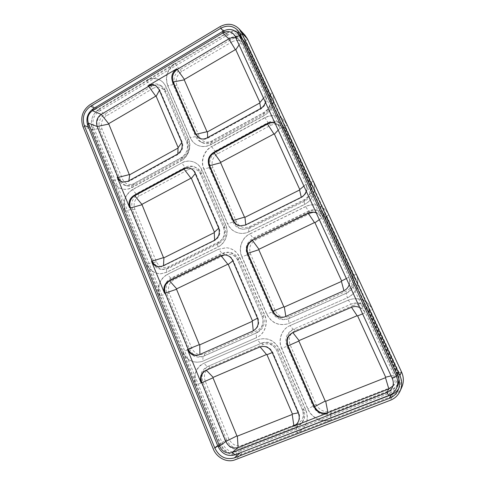 <?xml version="1.0" encoding="UTF-8"?>
<svg xmlns="http://www.w3.org/2000/svg" width="485" height="485" viewBox="0 0 485 485"><rect width="100%" height="100%" fill="white"/><g stroke="black" fill="none" stroke-linecap="round" stroke-linejoin="round"><path stroke-width="0.36" stroke-dasharray="2.42 1.82" d="M359.664 307.472C362.125 308.612 363.944 310.412 365.114 312.867L348.709 277.214C349.794 279.657 349.952 282.137 349.188 284.671M316.196 212.836C318.542 213.837 320.27 215.498 321.385 217.826L305.811 183.979C306.835 186.295 306.981 188.695 306.247 191.187M274.898 122.929L277.196 124.202L279.845 127.549L265.034 95.357C266.01 97.564 266.144 99.892 265.44 102.341M188.047 169.75C193.485 167.483 197.662 168.968 200.578 174.194L223.809 227.992C225.719 233.958 224.1 238.559 218.947 241.803L168.507 266.726C163.166 268.684 159.116 267.011 156.346 261.706L134.842 209.187C133.126 203.554 134.624 199.141 139.34 195.952L188.047 169.75L186.67 167.919L185.1 167.361C187.95 165.888 190.841 165.652 193.776 166.664C196.583 167.743 198.638 169.732 199.941 172.618L223.385 226.901C225.652 233.982 223.731 239.444 217.619 243.288L166.767 268.393L162.487 269.454C157.825 269.308 154.454 266.974 152.375 262.433L130.768 209.514C128.743 202.839 130.513 197.613 136.085 193.83L185.1 167.361L181.784 162.96L132.356 189.605C124.778 194.77 122.372 201.893 125.124 210.981L112.762 180.565C114.715 185.082 117.916 187.901 122.365 189.017C125.506 189.677 128.561 189.217 131.544 187.634L180.705 160.868C188.156 157.031 191.811 146.428 188.295 138.758L165.718 86.585C164.524 83.881 162.748 81.789 160.383 80.31C155.855 77.752 151.168 77.818 146.318 80.516L175.055 63.408C167.192 69.149 164.7 76.509 167.586 85.487L190.211 137.698C191.763 141.165 194.188 143.675 197.498 145.233C201.821 147.076 206.198 146.858 210.635 144.572L263.949 115.545C272.036 111.368 275.971 100.249 272.109 92.368M270.454 125.415C276.353 122.929 280.9 124.366 284.095 129.725L309.63 185.1C311.74 191.266 309.994 196.085 304.398 199.577L249.666 226.622C243.876 228.774 239.463 227.132 236.431 221.681L212.866 167.646C210.981 161.838 212.588 157.225 217.686 153.8L270.454 125.415L269.205 123.408L268.066 122.566C272.679 120.304 276.983 120.613 280.973 123.481L284.24 127.658L310.024 183.542C312.528 190.86 310.461 196.589 303.822 200.723L248.599 227.992C246.386 229.059 244.094 229.417 241.724 229.059C237.662 228.289 234.728 225.974 232.927 222.124L209.229 167.664C206.998 160.784 208.902 155.315 214.934 151.253L268.066 122.566L264.895 117.612C271.309 114.46 277.268 114.933 282.773 119.037L286.981 124.518M264.895 117.612L211.521 146.603C203.858 150.574 200.202 161.172 203.767 168.974L227.501 223.743C230.017 229.114 234.122 232.291 239.814 233.267C242.936 233.673 245.95 233.176 248.853 231.775L304.562 204.379C313.019 200.45 317.117 189.18 313.049 180.887M310.655 213.242C316.826 210.951 321.585 212.642 324.938 218.311L351.783 276.529C354.001 282.979 352.189 287.866 346.338 291.2L289.127 316.475C283.076 318.421 278.463 316.517 275.286 310.77L250.551 254.055C248.569 247.993 250.236 243.318 255.553 240.033L310.655 213.242L309.466 211.387L308.551 211.066C311.837 209.532 315.171 209.368 318.56 210.581C321.7 211.824 324.01 213.982 325.49 217.062L352.613 275.85C355.25 283.507 353.098 289.315 346.151 293.261L287.344 319.136C280.524 320.724 275.413 318.324 272.006 311.94L247.126 254.758C244.779 247.574 246.756 242.033 253.049 238.135L308.551 211.066L305.55 206.549C310.224 204.355 314.953 204.197 319.736 206.064C323.78 207.804 326.763 210.678 328.691 214.697M305.55 206.549L249.787 233.903C241.785 237.632 237.983 248.368 241.73 256.565L266.659 314.086C271.418 322.974 278.529 326.205 287.993 323.792L347.284 297.826C356.135 294.183 360.41 282.755 356.129 274.013M352.916 305.568C359.373 303.507 364.362 305.471 367.891 311.467L396.148 372.759C398.494 379.512 396.603 384.466 390.474 387.618L330.6 410.91C324.271 412.62 319.439 410.437 316.105 404.363L290.115 344.768C288.023 338.427 289.757 333.692 295.316 330.564L352.916 305.568L351.795 303.883L351.128 304.143L351.595 303.95C359.1 301.809 364.865 304.204 368.891 311.134L397.457 373.05C399.179 376.984 399.179 380.816 397.464 384.538C396.002 387.424 393.753 389.479 390.722 390.698L330.261 414.129C322.749 416.148 317.02 413.547 313.074 406.333L286.92 346.223C284.452 338.712 286.508 333.098 293.085 329.388L351.128 304.143L348.327 300.112L349.697 299.578C359.694 297.099 367.327 300.445 372.601 309.624M348.327 300.112L289.994 325.623C281.621 329.085 277.675 339.955 281.609 348.576L307.823 409.061C311.522 418.106 322.64 423.272 331.255 419.749L297.099 432.893L302.864 428.989C307.478 423.496 308.399 417.142 305.635 409.922L279.481 349.485C274.492 340.325 267.314 337.045 257.953 339.652L203.748 363.338C196.055 366.508 192.387 376.887 195.958 385.242L182.378 351.825C186.828 360.61 193.454 363.805 202.275 361.416L256.371 337.699C264.489 334.371 268.441 323.489 264.567 315.02L239.693 257.541C236.868 251.636 232.37 248.362 226.198 247.714L218.517 249.241L167.204 274.413C159.316 279.366 156.813 286.574 159.704 296.05L146.755 264.192C149.629 270.466 154.291 273.661 160.741 273.776L166.355 272.352L217.619 247.138C225.392 243.537 229.193 232.794 225.501 224.743L201.821 170.011C200.075 166.149 197.34 163.469 193.612 161.978C189.544 160.511 185.525 160.808 181.56 162.875M94.551 107.943L98.588 109.671C92.089 114.448 90.01 120.729 92.356 128.519L220.566 443.745C224.222 451.286 229.86 454.663 237.474 453.869M398.7 388.594L399.549 387.012C401.501 382.538 401.447 377.967 399.397 373.292L244.98 38.945L242.682 35.526L239.723 33.229M98.588 109.671L226.149 33.78C229.55 31.816 233.03 31.228 236.595 32.016M93.314 108.682L99.213 111.18C93.508 115.369 91.689 120.874 93.75 127.707L222.178 443.108C226.004 450.571 231.587 453.342 238.941 451.414L390.286 392.899C393.553 391.583 395.966 389.37 397.524 386.242M99.213 111.18L226.877 35.363C232.309 32.513 237.116 33.01 241.3 36.848M241.506 37.072L243.361 39.897L397.488 374.044L398.773 378.573M232.163 41.765C237.82 39.103 242.167 40.31 245.21 45.39L269.527 98.122C271.527 104.02 269.854 108.779 264.495 112.405L212.072 141.02C206.519 143.366 202.3 141.953 199.408 136.788L176.928 85.245C175.133 79.673 176.679 75.114 181.572 71.574L232.163 41.765L229.526 38.309C234.613 35.647 239.117 36.114 243.04 39.703L244.992 42.577L269.533 95.769C271.909 102.772 269.921 108.422 263.567 112.726L210.69 141.59C207.38 143.299 204.118 143.439 200.899 142.014C198.547 140.862 196.813 139.049 195.704 136.564L173.109 84.639C170.981 78.043 172.812 72.641 178.601 68.44L229.526 38.309L226.386 33.156C233.406 29.476 239.596 30.149 244.967 35.175M219.923 26.717L226.386 33.156L175.055 63.408M153.127 88.337C158.346 85.906 162.354 87.167 165.136 92.126L187.301 143.463C189.126 149.18 187.562 153.727 182.621 157.098L134.212 183.518C129.089 185.658 125.197 184.203 122.553 179.165L102.008 128.98C100.365 123.56 101.814 119.201 106.342 115.903L153.127 88.337L151.714 86.378L149.98 85.372C153.49 83.426 156.891 83.365 160.183 85.184L164.197 89.852L186.555 141.62C188.713 148.404 186.864 153.8 181.002 157.801L132.217 184.433C129.986 185.616 127.7 185.949 125.354 185.428C122.147 184.585 119.837 182.53 118.419 179.268L97.782 128.713C95.848 122.305 97.558 117.14 102.917 113.217L149.98 85.372L146.567 80.662L99.358 108.755L89.98 104.711M102.008 128.98L99.758 129.453L97.782 128.713L92.386 129.853C89.761 121.135 92.083 114.102 99.358 108.755L102.917 113.217L104.869 114.048L151.714 86.378C155.206 84.445 158.595 84.384 161.869 86.191L165.864 90.834L164.197 89.852L165.718 86.585M82.85 126.367L92.386 129.853L112.762 180.565M134.842 209.187L132.605 209.817L130.768 209.514L125.385 211.023L146.755 264.192M169.216 293.146C167.416 287.265 168.968 282.803 173.873 279.748L224.634 255.068C230.308 252.988 234.673 254.71 237.729 260.221L262.106 316.669C264.113 322.901 262.433 327.557 257.056 330.649L204.44 353.898C198.868 355.663 194.637 353.747 191.739 348.157L169.216 293.146L165.306 294.116C163.178 287.156 165.015 281.864 170.823 278.238L221.918 253.322L227.319 252.2C231.945 252.6 235.316 255.013 237.432 259.42L262.039 316.402C264.428 323.804 262.427 329.333 256.044 332.995L202.372 356.639C195.976 358.288 191.169 355.929 187.944 349.576L165.306 294.116L159.947 296.026L182.378 351.825M205.228 381.107C203.336 374.978 204.949 370.461 210.066 367.551L263.028 344.574C268.951 342.707 273.516 344.683 276.717 350.503L302.325 409.801C304.441 416.318 302.688 421.035 297.075 423.957L242.124 445.333C236.31 446.873 231.885 444.696 228.847 438.804L205.228 381.107L201.505 382.792C199.268 375.529 201.178 370.17 207.234 366.721L260.778 343.441C267.726 341.373 273.067 343.75 276.796 350.558L302.658 410.443C304.707 415.833 303.968 420.543 300.451 424.569L296.42 427.249L240.978 448.734C234.091 450.547 228.847 447.958 225.258 440.968L201.505 382.792L196.176 385.138L219.954 443.617L213.188 448.777M263.028 344.574L261.748 343.041L260.56 343.532L257.486 339.846L258.123 339.585C267.477 336.984 274.649 340.258 279.633 349.412L305.768 409.795C308.533 417.009 307.605 423.356 302.998 428.843L297.238 432.741L241.36 454.251C233.467 457.482 223.306 452.353 219.954 443.617L226.647 439.907C230.217 446.849 235.431 449.419 242.288 447.613L297.414 426.23L296.42 427.249L297.099 432.893M290.115 344.768L281.761 348.503L307.951 408.934C311.655 417.973 322.761 423.132 331.364 419.61L392.347 396.148L390.34 400.283M401.853 387.145C399.889 391.395 396.718 394.396 392.347 396.148L390.722 390.698L391.146 389.867L390.474 387.618M199.638 138.346L199.953 138.51C202.487 139.662 205.064 139.559 207.677 138.201L260.863 109.034C265.822 105.663 267.374 101.25 265.519 95.787L240.869 42.225L239.293 39.922L235.819 37.854M240.026 225.931L245.792 225.161L301.355 197.613C306.538 194.37 308.157 189.896 306.199 184.179L280.3 127.894L277.65 124.554L275.001 123.16M284.622 316.947L343.956 290.788C349.376 287.696 351.061 283.161 349 277.177L321.743 217.947C320.549 215.473 318.681 213.758 316.141 212.806L315.953 212.739M392.886 385.987L393.978 384.326C395.421 381.374 395.457 378.312 394.087 375.141L365.363 312.734C362.137 307.205 357.542 305.368 351.589 307.205L351.443 307.266M195.958 385.242L196.176 385.138C193.139 375.257 195.734 367.963 203.961 363.253L203.748 363.338M257.317 339.912L203.961 363.253L207.234 366.721L261.967 342.95C268.884 340.894 274.189 343.253 277.899 350.024L279.481 349.485M297.075 423.957L297.414 426.23L301.427 423.569C304.919 419.561 305.653 414.881 303.616 409.528L277.899 350.024L276.717 350.503M210.066 367.551L208.708 366.108C202.688 369.54 200.79 374.863 203.015 382.083L226.647 439.907L228.847 438.804M313.807 182.518C316.202 192.036 313.164 199.335 304.695 204.427L304.562 204.379M212.866 167.646L210.684 168.222L209.229 167.664L203.973 169.047L227.695 223.773C230.205 229.144 234.31 232.315 239.996 233.291C243.118 233.697 246.131 233.2 249.029 231.8L304.695 204.427L303.822 200.723L304.762 201.111L304.398 199.577M203.767 168.974L203.973 169.047C200.408 161.256 204.064 150.671 211.727 146.7L211.521 146.603M286.368 123.202L282.919 119.158C277.426 115.06 271.467 114.587 265.052 117.734L211.727 146.7L214.934 151.253L216.352 151.908L269.205 123.408C273.789 121.165 278.069 121.474 282.04 124.33L285.289 128.483L284.24 127.658L287.126 124.639M217.686 153.8L216.352 151.908C210.351 155.946 208.465 161.384 210.684 168.222L234.261 222.366C236.056 226.198 238.972 228.496 243.009 229.26L249.848 228.199L304.762 201.111C311.37 197.001 313.425 191.308 310.933 184.033L285.289 128.483L284.095 129.725M146.318 80.516L146.567 80.662C151.411 77.964 156.097 77.897 160.62 80.455C162.984 81.935 164.761 84.026 165.949 86.724L188.513 138.862C192.03 146.518 188.374 157.116 180.929 160.953L180.705 160.868M165.136 92.126L165.864 90.834L188.119 142.323C190.265 149.071 188.429 154.43 182.596 158.407L134.048 184.876C131.829 186.052 129.55 186.379 127.215 185.864C124.021 185.021 121.723 182.978 120.31 179.735L118.419 179.268L113.029 180.632C114.981 185.149 118.182 187.962 122.626 189.077C125.767 189.732 128.822 189.277 131.805 187.695L180.929 160.953L181.002 157.801L182.596 158.407L182.621 157.098M106.342 115.903L104.869 114.048C99.534 117.94 97.831 123.075 99.758 129.453L120.31 179.735L122.553 179.165M272.867 94.005C275.134 103.141 272.218 110.362 264.113 115.672L263.949 115.545M176.928 85.245L174.733 85.657L173.109 84.639L167.816 85.633L190.429 137.801C191.975 141.262 194.4 143.772 197.71 145.33C202.033 147.173 206.404 146.955 210.836 144.675L264.113 115.672L263.567 112.726L264.725 113.629L264.495 112.405M167.586 85.487L167.816 85.633C164.93 76.66 167.422 69.306 175.285 63.571L178.601 68.44L180.196 69.555L230.86 39.631C235.922 36.987 240.402 37.454 244.307 41.025L246.247 43.886L244.992 42.577L247.477 38.933M181.572 71.574L180.196 69.555C174.436 73.732 172.618 79.097 174.733 85.657L197.219 137.303C198.323 139.771 200.05 141.571 202.39 142.717C205.591 144.136 208.841 143.996 212.133 142.299L264.725 113.629C271.048 109.355 273.025 103.735 270.66 96.782L246.247 43.886L245.21 45.39M281.609 348.576L281.761 348.503C277.826 339.888 281.773 329.024 290.139 325.568L289.994 325.623M371.843 307.981C366.308 299.948 358.961 297.135 349.794 299.548L290.139 325.568L293.085 329.388L352.262 303.689C359.724 301.561 365.454 303.937 369.455 310.824L372.68 309.582M295.316 330.564L294.092 328.975C287.55 332.668 285.513 338.245 287.969 345.714L313.977 405.436C317.899 412.602 323.592 415.184 331.061 413.178L391.146 389.867C394.166 388.661 396.397 386.618 397.852 383.744C399.555 380.046 399.555 376.245 397.845 372.334L369.455 310.824L367.891 311.467M224.634 255.068L223.312 253.376L221.918 253.322L218.717 249.254L226.392 247.726C232.558 248.375 237.056 251.648 239.881 257.547L264.731 314.977C268.605 323.44 264.652 334.31 256.541 337.639L256.371 337.699M191.739 348.157L189.52 349.067L166.985 293.934C164.87 287.017 166.694 281.755 172.472 278.154L223.312 253.376L228.684 252.261C233.285 252.667 236.644 255.061 238.741 259.445L263.222 316.075C265.598 323.434 263.61 328.927 257.262 332.571L203.876 356.087C197.51 357.73 192.727 355.384 189.52 349.067L182.602 351.752C187.046 360.525 193.673 363.72 202.481 361.331L256.541 337.639L256.044 332.995L257.262 332.571L257.056 330.649M159.704 296.05L159.947 296.026C157.055 286.556 159.553 279.348 167.44 274.407L167.204 274.413M218.517 249.241L167.44 274.407L170.823 278.238L172.472 278.154L173.873 279.748M356.887 275.644C359.415 285.568 356.251 292.952 347.381 297.796L347.284 297.826M250.551 254.055L241.912 256.571L266.823 314.037C271.576 322.919 278.681 326.15 288.138 323.737L347.381 297.796L346.151 293.261L346.848 293.073L346.338 291.2M241.73 256.565L241.912 256.571C238.171 248.381 241.966 237.656 249.963 233.928L249.787 233.903M328.012 213.224C326.047 209.956 323.325 207.586 319.851 206.113C315.08 204.246 310.351 204.409 305.683 206.598L249.963 233.928L253.049 238.135L254.273 238.287L309.466 211.387C312.734 209.859 316.05 209.702 319.415 210.908C322.543 212.139 324.841 214.291 326.308 217.347L325.49 217.062L328.806 214.74M255.553 240.033L254.273 238.287C248.017 242.154 246.053 247.665 248.387 254.807L273.134 311.643C276.523 317.99 281.609 320.373 288.387 318.791L346.848 293.073C353.759 289.145 355.899 283.379 353.274 275.771L326.308 217.347L324.938 218.311M125.124 210.981L125.385 211.023C122.632 201.942 125.039 194.825 132.611 189.665L181.784 162.96C185.749 160.893 189.762 160.59 193.83 162.057C197.553 163.554 200.287 166.228 202.027 170.089L225.695 224.773C229.381 232.818 225.586 243.555 217.813 247.15L217.619 247.138M156.346 261.706L154.115 262.44L132.605 209.817C130.586 203.179 132.35 197.977 137.898 194.218L186.67 167.919C189.508 166.446 192.381 166.216 195.303 167.222C198.098 168.295 200.147 170.271 201.445 173.145L224.767 227.113C227.029 234.152 225.113 239.584 219.032 243.403L168.44 268.363L164.179 269.411C159.541 269.272 156.182 266.95 154.115 262.44L152.375 262.433L147.003 264.192C149.871 270.46 154.533 273.649 160.984 273.764L166.591 272.34L217.813 247.15L217.619 243.288L219.032 243.403L218.947 241.803M296.723 424.048L296.941 423.841C299.76 420.689 300.361 416.979 298.748 412.711L272.764 352.371C269.818 346.993 265.61 345.144 260.136 346.836L259.808 346.981M122.966 182.136L128.78 181.475L177.825 154.576C182.39 151.447 183.833 147.234 182.154 141.935L159.717 89.828L156.164 85.942M199.002 354.874L253.267 330.922C258.244 328.06 259.808 323.737 257.947 317.954L233.23 260.56C231.563 257.068 228.89 255.183 225.228 254.904L224.937 254.898M159.71 266.792L163.493 265.962L214.631 240.608C219.396 237.601 220.893 233.34 219.129 227.804L195.594 173.151C194.564 170.859 192.933 169.295 190.702 168.459L190.369 168.35M242.124 445.333L242.288 447.613L240.978 448.734L241.36 454.251L235.134 459.774M330.6 410.91L331.061 413.178L330.261 414.129L331.255 419.749M88.415 127.064L92.356 128.519M217.777 445.879L220.566 443.745M223.385 31.034L226.149 33.78M239.887 33.562L244.98 38.945M397.876 376.208L399.397 373.292M87.773 125.482L93.75 127.707M217.965 446.339L222.178 443.108M234.989 454.827L238.941 451.414M388.988 395.427L390.286 392.899M397.16 374.656L397.488 374.044M242.294 38.782L243.361 39.897M222.821 31.355L226.877 35.363M235.134 36.369L240.869 42.225L239.063 44.917M263.531 98.182L265.519 95.787L265.034 95.357M278.196 130.113L280.3 127.894L279.845 127.549M303.907 186.082L306.199 184.179L305.811 183.979M319.324 219.65L321.743 217.947L321.385 217.826M346.369 278.529L348.709 277.214M362.598 313.862L365.114 312.867M392.25 378.421L394.087 375.141L391.086 375.881M302.325 409.801L303.616 409.528L302.658 410.443L305.635 409.922M249.666 226.622L249.848 228.199L248.599 227.992L248.853 231.775M236.431 221.681L234.261 222.366L232.927 222.124L227.501 223.743M313.177 180.953L310.024 183.542L310.933 184.033L309.63 185.1M187.301 143.463L188.119 142.323L186.555 141.62L188.295 138.758M134.212 183.518L134.048 184.876L132.217 184.433L131.544 187.634M212.072 141.02L212.133 142.299L210.69 141.59L210.635 144.572M199.408 136.788L197.219 137.303L195.704 136.564L190.211 137.698M272.267 92.514L269.533 95.769L270.66 96.782L269.527 98.122M316.105 404.363L307.823 409.061M401.568 372.037L397.457 373.05L397.845 372.334L396.148 372.759M262.106 316.669L264.567 315.02M204.44 353.898L204.482 355.844L202.985 356.396L202.857 361.173M237.729 260.221L238.741 259.445L237.432 259.42L239.693 257.541M289.127 316.475L289.442 318.384L288.405 318.724L289.012 323.386M275.286 310.77L266.659 314.086M356.22 274.007L351.783 276.529M223.809 227.992L224.767 227.113L223.385 226.901L225.501 224.743M168.507 266.726L168.44 268.363L166.767 268.393L166.355 272.352M139.34 195.952L137.898 194.218L136.085 193.83L132.356 189.605M200.578 174.194L201.445 173.145L199.941 172.618L201.821 170.011M298.208 412.826L298.748 412.711L298.33 413.105M272.273 352.571L272.764 352.371L272.291 352.601M260.099 346.866L259.681 347.03M245.756 224.816L245.792 225.161L245.258 225.064M301.276 197.268L301.355 197.613L300.955 197.437M128.871 180.802L128.78 181.475L127.998 181.281M177.843 153.884L177.825 154.576L177.14 154.315M181.79 142.463L182.154 141.935L181.481 141.644M159.413 90.374L159.717 89.828L159.001 89.41M207.653 137.57L207.677 138.201L207.065 137.892M260.754 108.416L260.863 109.034L260.366 108.64M199.893 354.493L199.25 354.771M253.261 330.849L252.746 331.097M257.48 318.202L257.947 317.954L257.438 318.099M232.812 260.888L233.23 260.56L232.667 260.554M285.823 316.456L285.386 316.65M163.512 265.604L163.493 265.962L162.778 265.968M214.612 240.233L214.631 240.608L214.024 240.554M218.723 228.186L219.129 227.804L218.535 227.72M195.237 173.594L195.594 173.151L194.946 172.927M237.541 30.07L242.682 35.526M398.027 390.292L399.549 387.012M233.521 34.005L239.293 39.922M392.141 387.873L393.978 384.326M261.967 342.95L260.778 343.441M301.427 423.569L300.451 424.569M282.04 124.33L280.973 123.481M243.009 229.26L241.724 229.059M161.869 86.191L160.183 85.184M127.215 185.864L125.354 185.428M244.307 41.025L243.04 39.703M202.39 142.717L200.899 142.014M352.262 303.689L351.595 303.95M397.852 383.744L397.464 384.538M228.684 252.261L227.319 252.2M203.876 356.087L202.372 356.639M319.415 210.908L318.56 210.581M288.387 318.791L287.344 319.136M195.303 167.222L193.776 166.664M164.179 269.411L162.487 269.454M296.941 423.841L296.517 424.266M260.136 346.836L259.633 347.054M277.65 124.554L277.196 124.202M240.299 225.986L239.754 225.889M156.528 86.142L155.806 85.718M123.36 182.245L122.566 182.051M199.953 138.51L199.317 138.201M225.228 254.904L224.64 254.88M199.329 354.771L198.686 354.996M316.141 212.806L315.771 212.672M284.847 316.881L284.404 317.02M190.702 168.459L190.047 168.228M160.074 266.792L159.347 266.805"/><path stroke-width="0.73" d="M190.369 168.35C188.204 167.725 186.082 167.956 184.009 169.035L134.618 195.679L133.848 195.516C129.477 198.48 128.088 202.578 129.677 207.816L117.2 177.249C118.304 179.783 120.092 181.384 122.566 182.051L127.998 181.281L177.14 154.315C181.717 151.174 183.166 146.949 181.481 141.644L159.001 89.41L155.806 85.718C153.248 84.329 150.605 84.39 147.883 85.9L176.782 68.791C172.248 72.089 170.811 76.321 172.478 81.498L195.322 133.975L199.317 138.201C201.857 139.353 204.44 139.25 207.065 137.892L260.366 108.64C262.858 107.215 264.549 105.118 265.44 102.341M133.848 195.516L183.336 168.804C185.537 167.658 187.774 167.47 190.047 168.228C192.278 169.065 193.915 170.635 194.946 172.927L218.535 227.72C220.305 233.261 218.802 237.541 214.024 240.554L162.778 265.968L159.347 266.805C155.74 266.665 153.127 264.834 151.508 261.312L164.585 293.346C162.918 287.884 164.354 283.731 168.907 280.894L220.529 255.759L224.64 254.88C228.32 255.165 230.993 257.056 232.667 260.554L257.438 318.099C259.299 323.889 257.735 328.224 252.746 331.097L198.686 354.996C193.709 356.233 189.975 354.377 187.477 349.43L201.19 383.035C199.438 377.33 200.935 373.129 205.682 370.431L259.633 347.054C265.119 345.356 269.339 347.212 272.291 352.601L298.33 413.105C299.948 417.385 299.342 421.107 296.517 424.266L293.449 426.273L327.599 413.002C321.719 414.59 317.226 412.547 314.122 406.885L287.635 346.035C285.695 340.13 287.308 335.729 292.467 332.819L351.304 307.326C354.068 306.223 356.851 306.271 359.664 307.472M315.953 212.739C313.419 211.939 310.933 212.109 308.508 213.248L251.994 240.439C247.053 243.494 245.507 247.841 247.344 253.485L272.528 311.34C275.159 316.287 279.117 318.178 284.404 317.02L343.653 290.861C346.375 289.594 348.224 287.532 349.188 284.671M251.994 240.439L308.114 213.115C310.618 211.945 313.171 211.799 315.771 212.672L316.196 212.836M275.001 123.16C272.515 122.408 270.072 122.656 267.665 123.905L214.085 152.811L213.479 152.539C208.75 155.721 207.259 160.014 209.005 165.409L232.976 220.481C234.37 223.452 236.625 225.258 239.754 225.889L245.258 225.064L300.955 197.437C303.555 196.092 305.32 194.006 306.247 191.187M213.479 152.539L267.18 123.548C269.727 122.232 272.303 122.026 274.898 122.929M371.843 307.981L401.568 372.037C403.829 377.166 403.92 382.204 401.853 387.145L400.131 391.025C398.106 395.402 394.845 398.488 390.34 400.283L235.134 459.774C227.035 463.078 216.625 457.773 213.188 448.777L82.85 126.367C80.177 117.431 82.553 110.216 89.98 104.711L219.923 26.717C227.119 22.904 233.467 23.577 238.966 28.73L244.967 35.175L247.477 38.933L313.807 182.518M313.177 180.953L356.887 275.644M356.22 274.007L372.68 309.582M389.437 398.3L234.364 457.901C225.792 460.12 219.281 456.864 214.837 448.128L84.263 125.536C81.88 117.576 83.996 111.15 90.61 106.257L220.663 28.33C227.029 24.959 232.654 25.541 237.541 30.07L239.887 33.562L397.876 376.208C399.979 381.01 400.034 385.708 398.027 390.292C396.215 394.069 393.353 396.736 389.437 398.3L391.165 394.826L237.474 453.869M391.165 394.826C394.372 393.559 396.882 391.48 398.7 388.594M236.595 32.016L239.723 33.229M156.164 85.942C153.69 84.766 151.181 84.893 148.622 86.324L101.207 114.375L92.429 110.707L93.314 108.682C87.536 112.938 85.687 118.54 87.773 125.482L88.337 123.129C86.797 117.994 88.161 113.854 92.429 110.707L222.785 32.98C226.816 30.846 230.399 31.192 233.521 34.005L235.134 36.369L239.566 35.932L237.468 32.834L241.506 37.072M87.773 125.482L217.965 446.339C221.845 453.948 227.52 456.779 234.989 454.827L388.988 395.427C392.316 394.099 394.778 391.838 396.366 388.655L397.524 386.242C398.664 383.847 399.076 381.289 398.773 378.573M238.966 28.73L241.542 32.58L399.84 375.438C402.168 380.731 402.265 385.927 400.131 391.025M396.366 388.655C398.197 384.617 398.185 380.47 396.324 376.214L397.16 374.656M242.294 38.782L239.566 35.932L396.324 376.214L392.25 378.421L235.134 36.369M237.468 32.834C233.224 28.936 228.338 28.439 222.821 31.355L93.314 108.682M351.443 307.266L292.898 332.637C287.75 335.535 286.138 339.93 288.072 345.817L314.498 406.503C317.596 412.153 322.076 414.184 327.945 412.602L388.825 388.94L392.886 385.987M259.808 346.981L206.307 370.164C201.572 372.856 200.081 377.045 201.827 382.738L225.804 441.459C228.617 446.928 232.715 448.952 238.099 447.528L293.88 425.842L296.723 424.048M388.988 395.427L386.836 392.607L232.169 452.523C226.659 453.972 222.463 451.887 219.59 446.261L225.804 441.459L236.916 435.906L212.994 377.815L201.19 383.035M177.843 153.884L178.025 148.083L129.695 174.745L129.307 174.6L108.664 123.693L101.207 114.375C97.018 117.437 95.684 121.474 97.194 126.488L118.007 177.449C119.025 179.826 120.68 181.39 122.966 182.136M108.519 124.124L97.194 126.488L88.337 123.129L219.59 446.261L217.965 446.339M224.937 254.898L221.118 255.777L169.611 280.851C165.07 283.683 163.633 287.823 165.294 293.267L188.144 349.218C190.532 354.014 194.158 355.899 199.002 354.874M214.612 240.233L214.267 232.636L163.906 257.808L163.506 257.644L141.893 204.367L134.618 195.679C130.259 198.632 128.871 202.724 130.459 207.95L152.248 261.318C153.775 264.689 156.267 266.514 159.71 266.792M235.819 37.854C233.443 37.23 231.102 37.569 228.799 38.891L177.462 69.258C172.933 72.55 171.502 76.775 173.169 81.935L195.964 134.29L199.638 138.346M362.598 313.862L357.615 315.899L357.118 315.705L299.051 340.573L298.881 341.046L325.223 401.059L325.702 401.277L385.49 377.694L388.825 388.94L386.836 392.607C389.188 391.668 390.958 390.086 392.141 387.873C393.626 384.829 393.662 381.677 392.25 378.421M286.368 123.202L287.126 124.639M272.267 92.514L272.867 94.005M328.012 213.224L328.806 214.74M272.273 352.571L266.968 354.711L266.514 354.511L213.157 377.366L212.994 377.815M236.916 435.906L237.359 436.124L238.099 447.528L232.169 452.523L234.989 454.827M293.449 426.273L293.88 425.842L292.219 414.481L237.359 436.124M292.219 414.481L292.394 414.014L266.968 354.711M301.276 197.268L299.591 189.993L244.937 217.31L244.501 217.147L220.639 162.772L220.796 162.317L214.085 152.811C209.362 155.988 207.877 160.268 209.623 165.652L233.54 220.584C234.873 223.452 237.038 225.234 240.026 225.931M299.591 189.993L299.76 189.514L274.407 134.127L273.958 133.981L220.796 162.317M178.025 148.083L178.177 147.634L156.164 96.291L155.764 96.163L108.664 123.693M239.063 44.917L235.795 49.767L235.364 49.646L184.409 79.425L184.251 79.879L173.169 81.935L172.478 81.498M260.754 108.416L259.772 102.984L207.428 131.865L207.01 131.726L184.251 79.879M259.772 102.984L259.942 102.517L235.795 49.767M385.49 377.694L385.672 377.203L357.615 315.899M232.812 260.888L228.247 264.416L227.817 264.246L176.685 288.836L176.534 289.278L164.585 293.346M253.261 330.849L252.291 321.331L199.759 344.841L199.335 344.653L176.534 289.278M252.291 321.331L252.455 320.87L228.247 264.416M343.938 290.733L341.44 281.445L284.313 307.005L283.858 306.817L258.802 249.726L258.966 249.266L252.515 240.499C247.586 243.543 246.04 247.883 247.877 253.51L273.006 311.212C275.559 316.056 279.433 317.966 284.622 316.947M341.44 281.445L341.622 280.96L314.965 222.73L314.492 222.56L258.966 249.266M214.267 232.636L214.431 232.182L191.357 178.371L190.944 178.225L141.893 204.367M247.477 38.933L241.542 32.58M401.568 372.037L399.84 375.438M84.263 125.536L88.415 127.064M214.837 448.128L217.777 445.879M90.61 106.257L94.551 107.943M220.663 28.33L223.385 31.034M234.364 457.901L239.687 453.239M325.702 401.277L327.945 412.602L327.599 413.002M129.307 174.6L118.007 177.449L117.2 177.249M199.335 344.653L187.477 349.43M163.506 257.644L151.508 261.312M141.747 204.803L130.459 207.95L129.677 207.816M155.764 96.163L148.622 86.324L147.883 85.9M184.409 79.425L176.782 68.791M222.821 31.355L222.785 32.98L228.799 38.891L235.364 49.646M213.157 377.366L206.307 370.164L205.682 370.431M298.208 412.826L292.394 414.014M260.099 346.866L266.514 354.511M273.958 133.981L267.18 123.548M220.639 162.772L209.623 165.652L209.005 165.409M244.501 217.147L232.976 220.481M244.937 217.31L245.756 224.816M303.907 186.082L299.76 189.514M278.196 130.113L274.407 134.127M129.695 174.745L128.871 180.802M181.79 142.463L178.177 147.634M159.413 90.374L156.164 96.291M207.01 131.726L195.964 134.29L195.322 133.975M207.428 131.865L207.653 137.57M263.531 98.182L259.942 102.517M299.051 340.573L292.898 332.637L292.467 332.819M298.881 341.046L287.635 346.035M325.223 401.059L314.122 406.885M391.086 375.881L385.672 377.203M351.479 307.254L357.118 315.705M227.817 264.246L221.118 255.777L220.529 255.759M176.685 288.836L169.611 280.851L168.907 280.894M199.759 344.841L199.893 354.493M257.48 318.202L252.455 320.87M314.492 222.56L308.114 213.115M258.802 249.726L247.344 253.485M283.858 306.817L272.528 311.34M284.313 307.005L285.823 316.456M346.369 278.529L341.622 280.96M319.324 219.65L314.965 222.73M190.944 178.225L184.009 169.035L183.336 168.804M163.906 257.808L163.512 265.604M218.723 228.186L214.431 232.182M195.237 173.594L191.357 178.371"/></g></svg>
